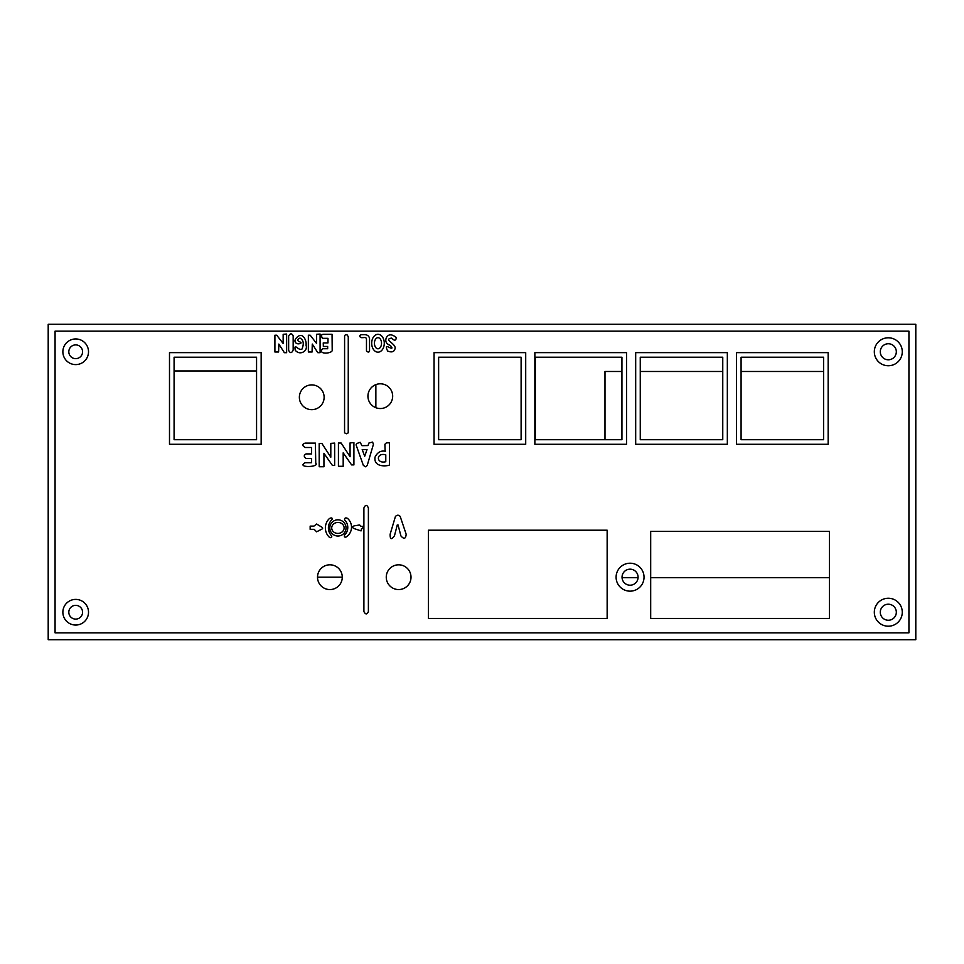 <?xml version="1.0" encoding="UTF-8"?>
<svg xmlns="http://www.w3.org/2000/svg" width="964" height="964" viewBox="0 0 964 964"><rect width="100%" height="100%" fill="white"/><g stroke="black" fill="none" stroke-linecap="round" stroke-linejoin="round"><path stroke-width="1.45" d="M48.2 639.722L48.2 324.278L915.8 324.278L915.8 639.722L48.2 639.722M908.932 331.146L55.069 331.146L55.069 632.854L908.932 632.854L908.932 331.146L55.069 331.146L55.069 632.854L908.932 632.854L908.932 331.146M342.268 577.183L317.518 577.183A12.375 12.375 0 0 1 336.087 566.471A12.375 12.375 0 0 1 336.087 587.907A12.375 12.375 0 0 1 317.518 577.183M375.864 384.624L375.864 407.724M256.569 439.704L174.086 439.704L174.086 357.222L256.569 357.222L256.569 439.704L174.086 439.704L174.086 357.222L256.569 357.222L256.569 439.704L174.086 439.704M174.086 370.971L256.569 370.971M829.414 577.701L650.688 577.701M638.072 577.701L622.057 577.701M604.994 439.704L604.994 371.477L621.937 371.477M640.265 371.477L722.759 371.477M741.087 371.477L823.581 371.477M829.414 531.357L829.414 618.43L650.688 618.43L650.688 531.357L829.414 531.357L829.414 618.43L650.688 618.43L650.688 531.357L829.414 531.357M616.092 577.183A13.978 13.978 0 0 0 637.047 589.293A13.978 13.978 0 0 0 637.047 565.085A13.978 13.978 0 0 0 616.092 577.183M62.865 351.776A12.833 12.833 0 0 0 82.109 362.886A12.833 12.833 0 0 0 82.109 340.666A12.833 12.833 0 0 0 62.865 351.776M874.324 612.224A13.978 13.978 0 0 0 895.291 624.335A13.978 13.978 0 0 0 895.291 600.126A13.978 13.978 0 0 0 874.324 612.224M299.37 397.288A12.375 12.375 0 0 1 317.939 386.564A12.375 12.375 0 0 1 317.939 408.001A12.375 12.375 0 0 1 299.37 397.288M367.935 396.168A12.375 12.375 0 0 1 386.492 385.455A12.375 12.375 0 0 1 386.492 406.88A12.375 12.375 0 0 1 367.935 396.168M386.263 577.183A12.375 12.375 0 0 1 404.82 566.471A12.375 12.375 0 0 1 404.82 587.907A12.375 12.375 0 0 1 386.263 577.183M607.151 618.43L428.426 618.43L428.426 530.212L607.151 530.212L607.151 618.43L428.426 618.43L428.426 530.212L607.151 530.212L607.151 618.43M278.608 352.005L274.909 352.005L274.909 335.219L276.74 335.219L283.151 343.473L283.151 334.303L286.633 334.038L286.633 352.679L284.356 352.679L278.825 344.064L278.608 352.005M332.194 349.896C333.315 353.668 316.975 355.041 322.651 348.727L327.664 348.727L327.664 346.462L323.35 346.462L323.241 342.919L327.977 342.919L327.977 338.328L322.458 338.328C320.952 335.629 321.373 334.279 323.699 334.303L332.062 334.303L332.194 349.896M314.18 529.332L310.155 529.332L310.155 526.115L313.915 526.115L316.602 524.03L321.12 526.742C323.157 527.754 323.157 528.67 321.12 529.489L316.602 531.815L314.18 529.332M360.596 526.32L362.886 526.32L362.886 528.609L361.512 528.609L361.054 530.899L354.186 528.609C352.149 527.597 352.149 526.681 354.186 525.862L359.68 524.946L360.596 526.32M323.94 466.745L319.192 466.745L319.192 443.488L321.916 443.488L330.809 457.189L330.809 443.368L334.653 443.091L334.653 465.371L332.375 465.371L323.94 453.297L323.94 466.745M344.558 432.836L344.594 335.894L345.353 334.797L347.04 334.797L348.269 336.665L348.233 432.872L346.389 433.752L344.558 432.836M341.16 443.03L350.065 456.731L350.065 442.91L353.909 442.633L353.909 464.913L351.619 464.913L343.184 452.839L343.184 466.287L338.436 466.287L338.436 443.03L341.16 443.03M363.898 611.562L363.898 507.992C365.428 504.521 366.923 504.521 368.393 507.992L368.393 611.562C367.043 614.671 365.549 614.671 363.898 611.562M329.435 518.524C331.556 517.511 332.484 517.825 332.182 519.439A11.375 11.375 0 0 0 331.724 535.948C331.905 537.623 331.146 538.081 329.435 537.322A12.893 12.893 0 0 1 329.435 518.524M366.477 339.581C366.645 337.894 365.561 337.243 363.223 337.641L361.283 337.641C359.198 336.617 359.174 335.641 361.211 334.713L364.585 334.629C367.356 334.761 369.007 336.014 369.537 338.4L369.537 350.896C369.055 352.426 368.043 352.438 366.477 350.944L366.477 339.581M293.164 335.834L293.164 350.04C291.718 353.366 290.212 353.463 288.646 350.342L288.646 336.135C290.176 333.207 291.682 333.11 293.164 335.834M316.602 334.303L320.084 334.038L320.084 352.679L317.807 352.679L312.276 344.064L312.059 352.005L308.36 352.005L308.36 335.219L310.191 335.219L316.602 343.473L316.602 334.303M377.984 352.173A8.941 6.302 -90 0 1 372.526 338.774A8.941 6.302 -90 0 1 383.443 338.774A8.941 6.302 -90 0 1 377.984 352.173M344.558 535.032A10.483 10.483 0 0 0 344.558 519.909C344.546 517.945 345.522 517.439 347.498 518.379A11.64 11.64 0 0 1 346.172 536.972C344.606 537.49 344.064 536.84 344.558 535.032M311.565 453.911L311.565 447.501L305.154 447.501C301.997 445.573 301.997 444.115 305.154 443.115L315.397 443.115L315.746 463.19C319.783 467.407 295.84 467.938 305.154 462.708L311.565 462.708L311.565 458.49L306.07 458.49C303.684 456.707 303.684 455.177 306.07 453.911L311.565 453.911M389.468 464.913C389.468 465.793 373.333 468.552 375.02 457.129C379.732 447.609 387.299 452.646 385.118 450.706L384.889 444.284L386.444 442.825L389.468 442.825L389.468 464.913M368.983 442.97L372.598 442.102L373.43 444.284L367.212 465.443L365.73 466.829L363.368 465.443L356.053 444.826L356.849 443.476L360.138 442.307L361.97 445.669L367.983 445.561L368.983 442.97M395.421 516.487C397.06 514.812 398.65 514.8 400.205 516.463L406.157 534.213C405.772 538.9 404.024 539.479 400.928 535.948L398.048 524.946L397.264 524.946L394.481 535.755C391.48 540.021 390.034 539.515 390.131 534.249L395.421 516.487M336.773 519.897A8.098 8.098 81.9 0 1 345.437 530.947A8.098 8.098 81.9 0 1 331.544 532.923A8.098 8.098 81.9 0 1 336.773 519.897M388.552 347.136C392.408 348.98 392.975 348.402 390.275 345.389C386.239 343.943 384.937 341.364 386.347 337.653C388.504 333.954 391.818 333.918 396.3 337.557C395.975 340.834 394.433 341.015 391.685 338.099C383.214 339.328 395.132 343.232 395.192 348.016C394.481 351.812 391.962 352.812 387.636 350.992C385.684 347.004 385.986 345.714 388.552 347.136M296.297 337.99C302.708 330.736 306.913 341.003 306.034 345.257C308.179 350.932 299.912 356.053 295.261 350.245C293.875 342.172 298.153 351.017 301.949 349.113C304.178 343.75 303.54 340.063 300.009 338.075C293.393 341.015 303.118 342.015 300.648 343.305C296.659 345.184 292.899 341.702 296.297 337.99M874.324 351.776A13.978 13.978 0 0 0 895.291 363.874A13.978 13.978 0 0 0 895.291 339.665A13.978 13.978 0 0 0 874.324 351.776M62.865 612.224A12.833 12.833 0 0 0 82.109 623.334A12.833 12.833 0 0 0 82.109 601.114A12.833 12.833 0 0 0 62.865 612.224M622.045 577.183A8.025 8.025 0 0 1 634.071 570.242A8.025 8.025 0 0 1 634.071 584.136A8.025 8.025 0 0 1 622.045 577.183M68.818 612.224A6.869 6.869 0 0 1 79.132 606.272A6.869 6.869 0 0 1 79.132 618.177A6.869 6.869 0 0 1 68.818 612.224M68.818 351.776A6.869 6.869 0 0 1 79.132 345.823A6.869 6.869 0 0 1 79.132 357.728A6.869 6.869 0 0 1 68.818 351.776M880.289 351.776A8.025 8.025 0 0 1 892.315 344.823A8.025 8.025 0 0 1 892.315 358.716A8.025 8.025 0 0 1 880.289 351.776M880.289 612.224A8.025 8.025 0 0 1 892.315 605.284A8.025 8.025 0 0 1 892.315 619.177A8.025 8.025 0 0 1 880.289 612.224M344.112 527.706A6.206 5.495 177.9 0 0 334.653 523.271A6.206 5.495 177.9 0 0 334.99 532.791A6.206 5.495 177.9 0 0 344.112 527.706M364.729 456.201L367.019 449.586L362.199 449.586L364.729 456.201M385.781 454.851C375.924 452.164 375.924 464.214 385.781 461.732L385.781 454.851M377.984 348.787A5.555 3.543 -90 0 0 381.045 340.461A5.555 3.543 -90 0 0 374.912 340.461A5.555 3.543 -90 0 0 377.984 348.787M434.053 444.296L525.705 444.296L525.705 352.631L434.053 352.631L434.053 444.296M438.632 439.704L438.632 357.222L521.114 357.222L521.114 439.704L438.632 439.704L438.632 357.222L521.114 357.222L521.114 439.704L438.632 439.704M534.863 444.296L626.528 444.296L626.528 352.631L534.863 352.631L534.863 444.296M535.321 439.704L535.321 357.222L621.937 357.222L621.937 439.704L535.321 439.704L535.321 357.222L621.937 357.222L621.937 439.704L535.321 439.704M635.686 444.296L727.338 444.296L727.338 352.631L635.686 352.631L635.686 444.296M640.265 439.704L640.265 357.222L722.759 357.222L722.759 439.704L640.265 439.704L640.265 357.222L722.759 357.222L722.759 439.704L640.265 439.704M828.16 444.296L828.16 352.631L736.508 352.631L736.508 444.296L828.16 444.296M823.581 439.704L741.087 439.704L741.087 357.222L823.581 357.222L823.581 439.704L741.087 439.704L741.087 357.222L823.581 357.222L823.581 439.704M169.495 352.631L169.495 444.296L261.16 444.296L261.16 352.631L169.495 352.631"/></g></svg>
